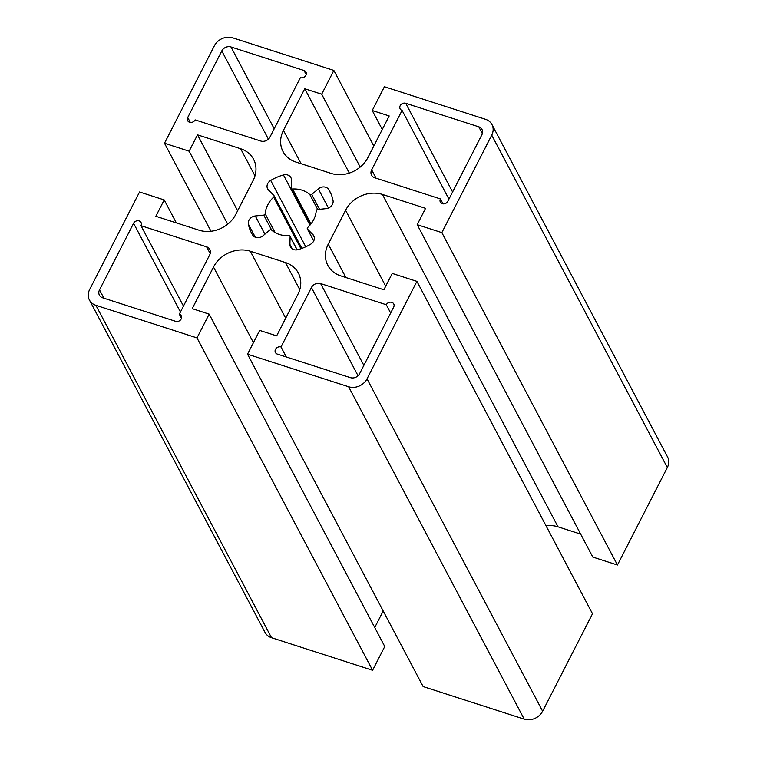 <?xml version="1.0" encoding="UTF-8"?>
<svg xmlns="http://www.w3.org/2000/svg" width="757" height="757" viewBox="0 0 757 757"><rect width="100%" height="100%" fill="white"/><g stroke="black" fill="none" stroke-linecap="round" stroke-linejoin="round"><path stroke-width="1.14" d="M273.684 197.132A1.419 1.202 -27.8 0 0 273.845 195.401L268.536 190.083A7.097 6.018 152.2 0 1 267.628 188.853A7.097 6.018 152.2 0 1 270.694 180.44A44.341 37.604 152.2 0 1 283.449 174.952A7.097 6.018 152.2 0 1 290.887 177.611A7.097 6.018 152.2 0 1 291.483 180.213L291.294 187.897A1.419 1.202 -27.8 0 0 292.571 189.013A26.429 22.407 152.2 0 1 309.831 194.568A1.419 1.202 -27.8 0 0 311.714 194.483L318.328 188.871A7.097 6.018 152.2 0 1 328.718 189.543A44.341 37.604 152.2 0 1 329.901 191.597A44.341 37.604 152.2 0 1 333.042 200.529A7.097 6.018 152.2 0 1 326.116 208.639L317.637 209.519A1.419 1.202 -27.8 0 0 316.237 210.843A26.429 22.407 152.2 0 1 307.711 227.488A1.419 1.202 -27.8 0 0 307.56 229.21L312.868 234.528A7.097 6.018 152.2 0 1 313.777 235.768A7.097 6.018 152.2 0 1 310.701 244.18A44.341 37.604 152.2 0 1 297.946 249.659A7.097 6.018 152.2 0 1 290.518 247A7.097 6.018 152.2 0 1 289.912 244.397L290.101 236.714A1.419 1.202 -27.8 0 0 288.833 235.607A26.429 22.407 152.2 0 1 271.574 230.043A1.419 1.202 -27.8 0 0 269.681 230.137L263.067 235.749A7.097 6.018 152.2 0 1 252.687 235.077A44.341 37.604 152.2 0 1 251.494 233.014A44.341 37.604 152.2 0 1 248.362 224.091A7.097 6.018 152.2 0 1 255.289 215.972L263.767 215.102A1.419 1.202 -27.8 0 0 265.168 213.777A26.429 22.407 152.2 0 1 273.684 197.132L300.945 248.731M304.749 88.739L321.697 94.199L333.865 70.429L232.787 37.85A14.184 12.036 -27.8 0 0 214.373 45.761L164.496 143.243L189.146 151.192L197.511 134.841L240.65 148.75A28.378 24.063 152.2 0 1 253.576 159.273A28.378 24.063 152.2 0 1 253.141 180.469L235.805 214.354A28.378 24.063 152.2 0 1 198.987 230.185L155.838 216.275L164.203 199.933L139.553 191.985L89.667 289.467A14.184 12.036 -27.8 0 0 89.449 300.065A14.184 12.036 -27.8 0 0 95.912 305.326L196.99 337.906L209.159 314.127L192.212 308.667L213.502 267.06A28.378 24.063 152.2 0 1 250.321 251.229L285.455 262.547A28.378 24.063 152.2 0 1 298.372 273.069A28.378 24.063 152.2 0 1 297.936 294.265L276.646 335.871L259.698 330.412L247.53 354.191L348.617 386.761A14.184 12.036 -27.8 0 0 367.022 378.85L416.908 281.367L392.249 273.428L383.884 289.77L340.745 275.87A28.378 24.063 152.2 0 1 327.819 265.347A28.378 24.063 152.2 0 1 328.254 244.142L345.589 210.266A28.378 24.063 152.2 0 1 382.417 194.435L425.557 208.336L417.192 224.687L441.851 232.626L491.728 135.153A14.184 12.036 -27.8 0 0 491.946 124.545A14.184 12.036 -27.8 0 0 485.483 119.284L384.405 86.714L372.236 110.494L389.193 115.953L367.902 157.56A28.378 24.063 152.2 0 1 331.074 173.391L295.949 162.064A28.378 24.063 152.2 0 1 283.023 151.542A28.378 24.063 152.2 0 1 283.459 130.346L304.749 88.739L349.308 173.088M372.236 110.494L382.266 129.475M321.697 94.199L360.2 167.07M333.865 70.429L373.807 146.016M374.781 177.781A7.097 6.018 152.2 0 1 371.555 175.151A7.097 6.018 152.2 0 1 371.659 169.852L402.081 110.408A4.258 3.605 152.2 0 1 400.141 108.828A4.258 3.605 152.2 0 1 401.04 104.513A4.258 3.605 152.2 0 1 405.724 103.274L478.765 126.816A7.097 6.018 152.2 0 1 481.991 129.447A7.097 6.018 152.2 0 1 481.887 134.746L447.822 201.315A4.258 3.605 152.2 0 1 444.047 203.86A4.258 3.605 152.2 0 1 440.356 202.119A4.258 3.605 152.2 0 1 440.423 198.93L374.781 177.781M195.117 119.88A4.258 3.605 152.2 0 1 191.341 122.426A4.258 3.605 152.2 0 1 187.66 120.675A4.258 3.605 152.2 0 1 187.717 117.496L221.792 50.927A7.097 6.018 152.2 0 1 230.989 46.962L304.03 70.505A4.258 3.605 152.2 0 1 305.97 72.085A4.258 3.605 152.2 0 1 305.062 76.4A4.258 3.605 152.2 0 1 300.378 77.64L269.965 137.074A7.097 6.018 152.2 0 1 260.758 141.029L195.117 119.88M179.324 314.202A4.258 3.605 152.2 0 1 181.264 315.783A4.258 3.605 152.2 0 1 180.355 320.097A4.258 3.605 152.2 0 1 175.671 321.337L102.63 297.794A7.097 6.018 152.2 0 1 99.404 295.173A7.097 6.018 152.2 0 1 99.517 289.865L133.582 223.296A4.258 3.605 152.2 0 1 137.358 220.751A4.258 3.605 152.2 0 1 141.039 222.501A4.258 3.605 152.2 0 1 140.972 225.681L206.614 246.839A7.097 6.018 152.2 0 1 209.85 249.469A7.097 6.018 152.2 0 1 209.736 254.768L179.324 314.202L181.472 318.271M359.613 373.693A7.097 6.018 152.2 0 1 350.406 377.648L277.365 354.115A4.258 3.605 152.2 0 1 275.434 352.535A4.258 3.605 152.2 0 1 276.333 348.22A4.258 3.605 152.2 0 1 281.017 346.98L311.439 287.537A7.097 6.018 152.2 0 1 320.637 283.582L386.278 304.74A4.258 3.605 152.2 0 1 390.054 302.194A4.258 3.605 152.2 0 1 393.744 303.935A4.258 3.605 152.2 0 1 393.678 307.115L359.613 373.693M189.146 151.192L227.706 224.186M197.511 134.841L237.632 210.787M164.203 199.933L176.324 222.88M210.995 231.264L164.496 143.243M209.159 314.127L384.764 646.506L372.595 670.286L196.99 337.906M383.193 610.984L374.734 627.525M247.53 354.191L423.135 686.571L524.213 719.15A14.184 12.036 -27.8 0 0 542.627 711.239L592.504 613.757L416.908 281.367M417.192 224.687L592.797 557.067L617.447 565.015L667.333 467.533A14.184 12.036 -27.8 0 0 667.551 456.935L491.946 124.545M441.851 232.626L617.447 565.015M580.676 534.12L558.013 526.815A28.378 24.063 -27.8 0 0 546.005 525.737M89.449 300.065L265.054 632.455A14.184 12.036 -27.8 0 0 271.517 637.716L372.595 670.286M440.423 198.93L443.025 203.851M140.972 225.681L183.468 306.102M386.278 304.74L390.659 313.02M402.081 110.408L448.939 199.119M281.017 346.98L286.307 356.992M270.694 180.44L305.752 246.791M283.449 174.952L309.973 225.151M292.571 189.013L310.995 223.892M309.831 194.568L317.722 209.509M311.714 194.483L319.558 209.32M318.328 188.871L328.453 208.033M328.718 189.543L330.932 193.735M313.739 240.915L307.56 229.21M265.168 213.777L275.094 232.569M263.767 215.102L271.735 230.194M255.289 215.972L264.903 234.187M248.362 224.091L255.298 237.225M290.101 236.714L297.047 249.857M289.912 244.397L292.325 248.958M312.868 234.528L314.278 237.215M283.459 130.346L301.097 163.73M240.65 148.75L254.986 175.87M213.502 267.06L253.434 342.647M250.321 251.229L285.701 318.186M285.455 262.547L299.781 289.676M348.617 386.761L524.213 719.15M382.417 194.435L558.013 526.815M345.589 210.266L385.71 286.203M328.254 244.142L345.892 277.526M367.022 378.85L542.627 711.239M491.728 135.153L667.333 467.533M478.765 126.816L482.351 133.601M304.03 70.505L306.178 74.574M133.582 223.296L180.45 312.007M206.614 246.839L210.2 253.614M311.439 287.537L358.042 375.756M320.637 283.582L363.862 365.385M371.659 169.852L376.068 178.198M405.724 103.274L452.591 191.985M187.717 117.496L190.319 122.416M230.989 46.962L274.214 128.775M221.792 50.927L268.394 139.137M99.517 289.865L103.917 298.211M95.912 305.326L271.517 637.716M274.025 195.647L301.892 248.391M291.417 188.417L310.493 224.536M307.37 228.964L313.72 240.963M289.988 236.193L297.189 249.838"/></g></svg>
